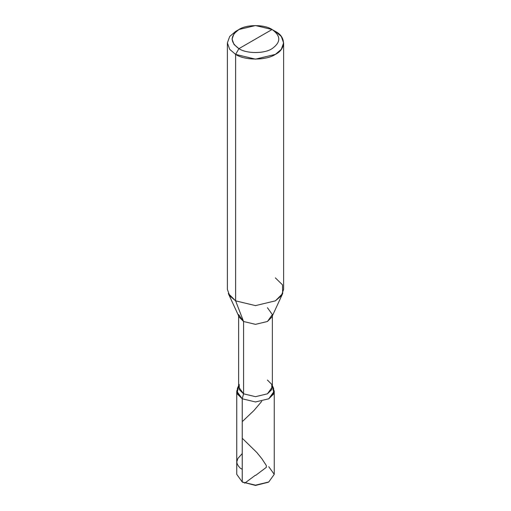 <?xml version="1.0" encoding="UTF-8"?>
<svg xmlns="http://www.w3.org/2000/svg" width="511" height="511" viewBox="0 0 511 511"><rect width="100%" height="100%" fill="white"/><g stroke="black" fill="none" stroke-linecap="round" stroke-linejoin="round"><path stroke-width="0.77" d="M268.754 481.988L255.5 485.45L242.246 481.988L242.246 398.797L237.072 393.125L238.631 386.425L236.753 391.139L236.753 474.336L242.246 481.988L255.5 485.156L268.754 481.988L274.247 474.336L268.754 466.684M243.108 482.486L242.246 481.988L242.246 398.797L255.5 401.965L268.754 398.797L274.247 391.139L274.247 474.336L268.754 481.988L255.5 485.156L242.246 481.988L255.5 485.45L268.313 482.237M274.247 391.139L272.369 386.425L273.928 393.125L268.754 398.797L255.5 401.965L242.246 398.797L236.753 391.139M255.5 39.079L238.931 48.647C229.988 42.266 229.988 35.891 238.931 29.51C246.385 24.349 264.615 24.349 272.069 29.51L238.931 48.647L235.616 54.383L255.5 59.142L275.384 54.383L281.305 49.356L283.618 42.905L281.305 36.46L275.384 31.427L272.069 29.51C281.012 35.891 281.012 42.266 272.069 48.647C264.615 53.808 246.385 53.808 238.931 48.647C246.385 53.808 264.615 53.808 272.069 48.647C281.012 42.266 281.012 35.891 272.069 29.51L255.5 39.079M267.432 380.05L271.801 384.432L271.711 389.644L267.432 393.821L255.5 396.677L243.568 393.821L242.246 398.797L255.5 401.965L268.754 398.797L273.928 393.125L272.369 386.425M272.369 315.881L272.369 386.936L267.432 393.821L255.5 396.677L243.568 393.821L242.246 398.797L255.5 401.965L268.754 398.797L273.506 394.147L273.615 388.354L272.369 385.658M239.199 384.432L239.289 389.644L243.568 393.821L243.568 321.496L255.5 324.344L267.432 321.496L272.369 314.604L267.432 307.718M282.672 293.55L271.801 317.114L267.432 321.496L255.5 324.344L243.568 321.496L235.616 300.851L255.5 305.61L275.384 300.851L282.672 293.55L282.513 284.863L275.384 277.895M283.618 42.905L283.618 289.373L281.305 295.818L275.384 300.851L255.5 305.61L235.616 300.851L235.616 54.383C244.565 60.579 266.435 60.579 275.384 54.383C286.109 49.222 286.109 36.594 275.384 31.427L272.069 29.51L255.5 25.55L238.931 29.51L233.993 33.707L232.064 39.079L233.993 44.451L238.931 48.647L235.616 54.383L229.695 49.356L227.382 42.905L229.695 36.46L235.616 31.427L229.695 36.46L227.382 42.905L229.695 49.356L235.616 54.383L235.616 300.851L228.328 293.55L239.199 317.114L243.568 321.496L238.631 314.604M238.631 385.658L237.385 388.354L237.494 394.147L242.246 398.797L237.072 393.125L238.631 386.425M238.631 315.881L238.631 386.936L243.568 393.821L243.568 321.496L235.616 300.851L229.695 295.818L227.382 289.373L227.382 42.905M242.246 469.334L240.183 468.095L238.49 466.115L237.219 463.994L236.753 461.97L237.883 458.463L242.246 453.557M255.353 475.262L244.692 483.182M255.647 475.396L266.301 467.361L266.308 465.489L261.811 458.635L256.854 452.529L242.246 438.253M242.246 421.652L253.967 410.493L261.747 401.346M238.931 29.51L235.616 31.427"/></g></svg>

